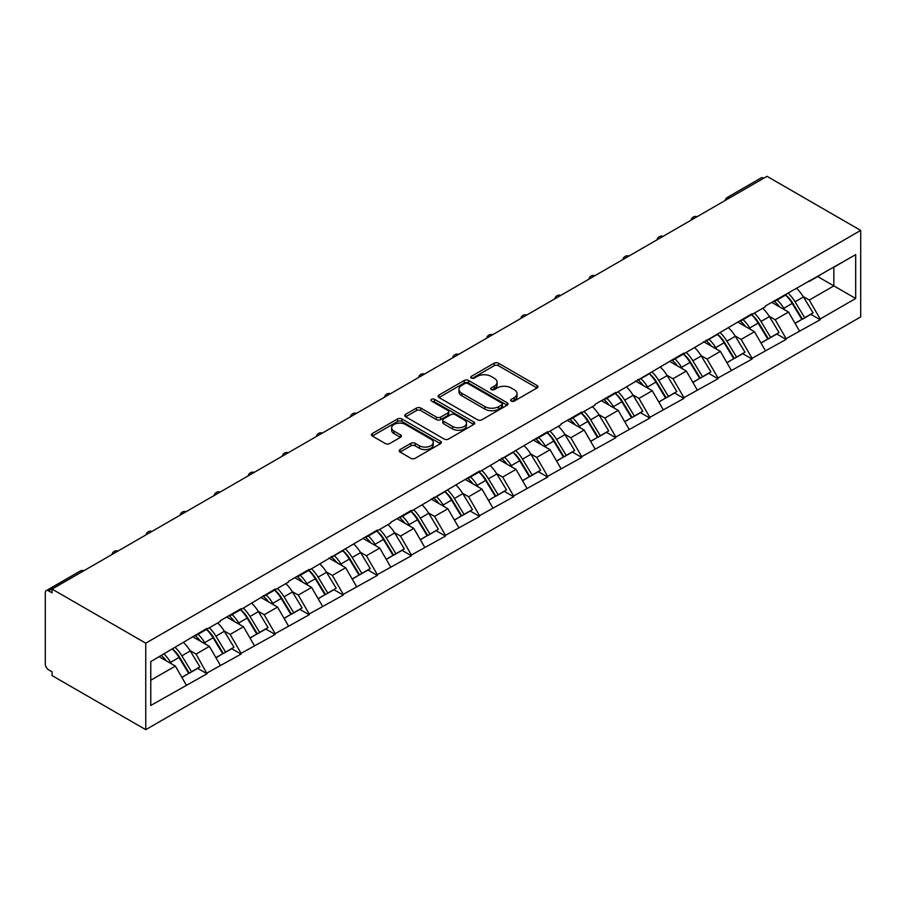 <?xml version="1.0" encoding="UTF-8"?>
<svg xmlns="http://www.w3.org/2000/svg" width="906" height="906" viewBox="0 0 906 906"><rect width="100%" height="100%" fill="white"/><g stroke="black" fill="none" stroke-linecap="round" stroke-linejoin="round"><path stroke-width="1.36" d="M511.256 401.098A2.118 1.223 0 0 0 514.257 401.098L537.032 387.949A3.035 1.755 0 0 0 537.915 386.703A3.035 1.755 0 0 0 537.032 385.469L498.447 363.193A3.035 1.755 0 0 0 494.166 363.193L471.392 376.341A2.118 1.223 0 0 0 470.769 377.213A2.118 1.223 0 0 0 471.392 378.074A2.118 1.223 0 0 0 474.393 378.074L477.337 376.375A9.706 5.606 0 0 1 491.052 376.375L494.268 378.232A9.706 5.606 0 0 1 497.111 382.185A9.706 5.606 0 0 1 494.268 386.149L491.324 387.847A2.118 1.223 0 0 0 490.701 388.719A2.118 1.223 0 0 0 491.324 389.58A2.118 1.223 0 0 0 494.325 389.58L497.269 387.881A9.706 5.606 0 0 1 510.984 387.881L514.2 389.739A9.706 5.606 0 0 1 517.043 393.702A9.706 5.606 0 0 1 514.2 397.655L511.256 399.365A2.118 1.223 0 0 0 510.633 400.226A2.118 1.223 0 0 0 511.256 401.098L511.256 399.365M400.067 449.569A3.035 1.755 0 0 0 399.172 450.814A3.035 1.755 0 0 0 400.067 452.049L410.894 458.3A3.035 1.755 0 0 0 415.175 458.3L440.475 443.691A3.035 1.755 0 0 0 441.358 442.456A3.035 1.755 0 0 0 440.475 441.222L401.89 418.946A3.035 1.755 0 0 0 397.598 418.946L372.309 433.544A3.035 1.755 0 0 0 371.415 434.789A3.035 1.755 0 0 0 372.309 436.024L385.378 443.566A3.035 1.755 0 0 0 389.671 443.566L400.497 437.326A3.035 1.755 0 0 0 401.381 436.08A3.035 1.755 0 0 0 400.497 434.846L394.008 431.097A8.109 4.677 0 0 1 391.63 427.791A8.109 4.677 0 0 1 396.635 423.464A8.109 4.677 0 0 1 405.48 424.484L430.882 439.15A8.109 4.677 0 0 1 433.249 442.456A8.109 4.677 0 0 1 428.244 446.783A8.109 4.677 0 0 1 419.41 445.763L415.175 443.328A3.035 1.755 0 0 0 410.894 443.328L400.067 449.569L400.067 452.049M52.072 589.093L767.02 176.33L860.7 230.407L145.753 643.181L52.072 589.093L52.072 592.875L48.573 590.859A4.632 2.673 -120 0 0 46.263 590.633A4.632 2.673 -120 0 0 45.3 592.75L45.3 664.109A4.632 2.673 -120 0 0 48.573 669.783L52.072 671.81L52.072 675.593L145.753 729.67L145.753 643.181M477.553 419.806A3.035 1.755 0 0 0 481.833 419.806L507.134 405.209A3.035 1.755 0 0 0 508.017 403.974A3.035 1.755 0 0 0 507.134 402.728L468.549 380.452A3.035 1.755 0 0 0 464.257 380.452L438.968 395.061A3.035 1.755 0 0 0 438.085 396.296A3.035 1.755 0 0 0 438.968 397.53L477.553 419.806M432.422 401.551A2.118 1.223 0 0 1 434.574 401.856L473.759 424.472L448.504 439.059A3.035 1.755 0 0 1 444.223 439.059L405.639 416.783L405.639 414.302A3.035 1.755 0 0 0 404.755 415.537A3.035 1.755 0 0 0 405.639 416.783M405.639 414.302L416.466 408.051A3.035 1.755 0 0 1 420.746 408.051L436.398 417.088A3.035 1.755 0 0 0 440.678 417.088L447.87 412.943A3.035 1.755 0 0 0 448.753 411.709A3.035 1.755 0 0 0 447.87 410.463L431.573 401.064A2.118 1.223 0 0 1 430.95 400.192A2.118 1.223 0 0 1 432.264 399.059A2.118 1.223 0 0 1 434.574 399.331L473.804 421.981A3.035 1.755 0 0 1 474.687 423.215A3.035 1.755 0 0 1 473.804 424.45L473.804 421.981M145.753 729.67L860.7 316.907L860.7 230.407M172.548 649.024A20.691 11.948 -120 0 1 179.626 657.303L189.275 673.226L197.678 668.379L207.01 673.758L196.081 654.087L190.034 650.599M207.01 673.758L150.77 705.468L150.77 661.595L207.01 628.368L207.01 629.126L220.328 621.437L220.328 620.678L241.075 608.707L241.075 609.455L275.141 589.036L275.141 589.795L288.459 582.105L288.459 581.346L309.206 569.364L309.206 570.123L377.338 530.033L377.338 530.791L390.656 523.102L390.656 522.343L411.403 510.361L411.403 511.12L479.534 471.029L479.534 471.788L547.666 431.698L547.666 432.445L560.984 424.755L560.984 423.997L581.731 412.026L581.731 412.785L595.049 405.095L595.049 404.336L615.797 392.355L615.797 393.113L683.928 353.023L683.928 353.782L752.059 313.691L752.059 314.439L765.377 306.749L765.377 305.99L855.683 254.62L855.683 298.493L820.19 318.98L809.273 300.067L803.226 296.579M785.728 295.005A20.691 11.948 -120 0 1 792.818 303.284L802.456 319.206L810.87 314.348L820.19 319.739L820.19 318.98M820.19 319.739L786.125 338.651L775.208 319.739L769.16 316.251M751.663 314.676A20.691 11.948 -120 0 1 758.752 322.955L768.39 338.878L776.793 334.02L786.125 339.41L786.125 338.651M786.125 339.41L752.059 358.323L741.142 339.41L735.094 335.911M717.597 334.337A20.691 11.948 -120 0 1 724.687 342.615L734.324 358.538L742.727 353.691L752.059 359.07L752.059 358.323M752.059 359.07L717.994 377.983L707.076 359.07L701.029 355.582M683.532 354.008A20.691 11.948 -120 0 1 690.621 362.287L700.259 378.21L708.662 373.351L717.994 378.742L717.994 377.983M717.994 378.742L683.928 397.655L673.011 378.742L666.963 375.254M649.466 373.68A20.691 11.948 -120 0 1 656.544 381.958L666.193 397.881L674.596 393.023L683.928 398.414L683.928 397.655M683.928 398.414L649.862 417.326L638.945 398.414L632.898 394.914M615.4 393.34A20.691 11.948 -120 0 1 622.479 401.618L632.128 417.541L640.531 412.694L649.862 418.074L649.862 417.326M649.862 418.074L615.797 436.986L604.88 418.074L598.832 414.586M581.335 413.011A20.691 11.948 -120 0 1 588.413 421.29L598.062 437.213L606.465 432.355L615.797 437.745L615.797 436.986M615.797 437.745L581.731 456.658L570.814 437.745L564.766 434.257M547.269 432.683A20.691 11.948 -120 0 1 554.347 440.962L563.996 456.884L572.399 452.026L581.731 457.417L581.731 456.658M581.731 457.417L547.666 476.33L536.748 457.417L530.701 453.917M513.204 452.343A20.691 11.948 -120 0 1 520.282 460.622L529.931 476.545L538.334 471.698L547.666 477.077L547.666 476.33M547.666 477.077L513.6 495.99L502.683 477.077L496.635 473.589M479.138 472.015A20.691 11.948 -120 0 1 486.216 480.293L495.865 496.216L504.268 491.358L513.6 496.748L513.6 495.99M513.6 496.748L479.534 515.661L468.617 496.748L462.57 493.26M445.073 491.686A20.691 11.948 -120 0 1 452.151 499.965L461.8 515.888L470.203 511.029L479.534 516.42L479.534 515.661M479.534 516.42L445.469 535.333L434.552 516.42L428.504 512.921M411.007 511.346A20.691 11.948 -120 0 1 418.085 519.636L427.734 535.548L436.137 530.701L445.469 536.08L445.469 535.333M445.469 536.08L411.403 554.993L400.486 536.08L394.427 532.592M376.941 531.018A20.691 11.948 -120 0 1 384.019 539.297L393.668 555.219L402.071 550.372L411.403 555.752L411.403 554.993M411.403 555.752L377.338 574.664L366.42 555.752L360.362 552.264M342.876 550.689A20.691 11.948 -120 0 1 349.954 558.968L359.603 574.891L368.006 570.033L377.338 575.423L377.338 574.664M377.338 575.423L343.272 594.336L332.355 575.423L326.296 571.924M308.81 570.35A20.691 11.948 -120 0 1 315.888 578.64L325.537 594.551L333.94 589.704L343.272 595.083L343.272 594.336M343.272 595.083L309.206 613.996L298.289 595.083L292.23 591.595M274.745 590.021A20.691 11.948 -120 0 1 281.823 598.3L291.472 614.223L299.875 609.376L309.206 614.755L309.206 613.996M309.206 614.755L275.141 633.668L264.212 614.755L258.165 611.267M240.679 609.693A20.691 11.948 -120 0 1 247.757 617.971L257.406 633.894L265.809 629.036L275.141 634.427L275.141 633.668M275.141 634.427L241.075 653.339L230.147 634.427L224.099 630.927M206.613 629.353A20.691 11.948 -120 0 1 213.691 637.643L223.34 653.554L231.743 648.707L241.075 654.087L241.075 653.339M241.075 654.087L207.01 672.999M195.436 635.049L196.081 635.434L207.01 629.126M196.081 654.087L209.411 646.397L192.593 636.692M220.328 665.31L209.411 646.397M229.501 615.389L230.147 615.763L241.075 609.455M230.147 634.427L243.476 626.737L226.659 617.02M254.393 645.65L243.476 626.737M263.567 595.718L264.212 596.091L275.141 589.795M264.212 614.755L277.542 607.065L260.724 597.36M288.459 625.978L277.542 607.065M297.632 576.046L298.289 576.431L309.206 570.123M298.289 595.083L311.607 587.394L294.79 577.688M322.525 606.307L311.607 587.394M331.698 556.386L332.355 556.76L343.272 550.452M332.355 575.423L345.673 567.734L328.855 558.017M356.59 586.635L345.673 567.734M365.764 536.714L366.42 537.088L377.338 530.791M366.42 555.752L379.739 548.062L362.921 538.357M390.656 566.975L379.739 548.062M399.829 517.043L400.486 517.428L411.403 511.12M400.486 536.08L413.804 528.391L396.987 518.685M424.721 547.303L413.804 528.391M433.895 497.383L434.552 497.756L445.469 491.448M434.552 516.42L447.87 508.73L431.052 499.013M458.787 527.632L447.87 508.73M467.96 477.711L468.617 478.085L479.534 471.788M468.617 496.748L481.935 489.059L465.118 479.353M492.853 507.972L481.935 489.059M502.026 458.04L502.683 458.425L513.6 452.117M502.683 477.077L516.001 469.387L499.183 459.682M526.918 488.3L516.001 469.387M536.092 438.379L536.748 438.753L547.666 432.445M536.748 457.417L550.067 449.727L533.249 440.01M560.984 468.629L550.067 449.727M570.157 418.708L570.814 419.082L581.731 412.785M570.814 437.745L584.132 430.056L567.315 420.35M595.049 448.968L584.132 430.056M604.223 399.036L604.88 399.421L615.797 393.113M604.88 418.074L618.198 410.384L601.38 400.679M629.115 429.297L618.198 410.384M638.288 379.376L638.945 379.75L649.862 373.442M638.945 398.414L652.263 390.724L635.446 381.007M663.181 409.625L652.263 390.724M672.354 359.705L673.011 360.078L683.928 353.782M673.011 378.742L686.329 371.052L669.511 361.347M697.246 389.965L686.329 371.052M706.42 340.033L707.076 340.418L717.994 334.11M707.076 359.07L720.395 351.381L703.577 341.675M731.312 370.294L720.395 351.381M740.485 320.373L741.142 320.747L752.059 314.439M741.142 339.41L754.46 331.721L737.643 322.004M765.377 350.622L754.46 331.721M774.551 300.701L775.208 301.075L786.125 294.778M775.208 319.739L788.526 312.049L771.708 302.344M799.443 330.962L788.526 312.049M763.747 178.222L729.896 197.757M728.503 198.561A4.632 2.673 120 0 1 729.681 197.633A4.632 2.673 60 0 0 727.359 197.406L761.21 177.859A4.632 2.673 60 0 1 763.52 178.086M808.616 281.03L809.273 281.415L820.19 275.107M809.273 300.067L833.837 285.888L833.837 267.225L855.683 254.62M817.676 276.557L855.683 298.493M150.77 680.247L175.345 666.069L159.184 656.737M186.262 684.981L175.345 666.069M792.331 303.657L793.418 304.28M758.265 323.317L759.353 323.952M724.2 342.989L725.287 343.612M690.134 362.66L691.221 363.283M656.069 382.321L657.156 382.955M622.003 401.992L623.09 402.615M587.937 421.664L589.025 422.287M553.872 441.335L554.959 441.958M519.806 460.995L520.893 461.618M485.741 480.667L486.828 481.29M451.675 500.339L452.751 500.961M417.609 519.999L418.685 520.622M383.544 539.67L384.62 540.293M349.478 559.342L350.554 559.965M315.413 579.002L316.488 579.625M281.347 598.673L282.423 599.296M247.281 618.345L248.357 618.968M213.216 638.005L214.292 638.628M179.15 657.677L180.226 658.3M512.105 401.392L514.2 400.18A9.706 5.606 0 0 0 517.043 396.216L517.043 393.702M497.111 382.185L497.111 384.71A9.706 5.606 0 0 1 494.268 388.674L492.173 389.886M536.998 387.972L498.447 365.718A3.035 1.755 0 0 0 494.166 365.718L472.241 378.38M507.088 405.231L468.549 382.978A3.035 1.755 0 0 0 464.257 382.978L439.014 397.553M501.777 404.835A2.118 1.223 0 0 0 502.4 403.974A2.118 1.223 0 0 0 501.777 403.102L467.904 383.555A2.118 1.223 0 0 0 464.903 383.555L461.8 385.344A9.706 5.606 0 0 0 458.957 389.308A9.706 5.606 0 0 0 461.8 393.261L484.948 406.635A9.706 5.606 0 0 0 498.662 406.635L501.777 404.835L501.777 407.36A2.118 1.223 0 0 0 502.4 406.488L502.4 403.974M458.957 389.308L458.957 391.822A9.706 5.606 0 0 0 461.8 395.786L461.8 393.261M501.777 407.36L498.662 409.15A9.706 5.606 0 0 1 484.948 409.15L461.8 395.786M405.684 416.805L416.466 410.577L416.466 408.051M448.753 411.709L448.753 414.223A3.035 1.755 0 0 1 447.87 415.469L440.678 419.614A3.035 1.755 0 0 1 436.398 419.614L420.746 410.577A3.035 1.755 0 0 0 416.466 410.577M452.638 426.466A8.109 4.677 0 0 0 461.471 427.473A8.109 4.677 0 0 0 466.477 423.147A8.109 4.677 0 0 0 464.099 419.84L455.152 414.676A3.035 1.755 0 0 0 450.871 414.676L443.68 418.821A3.035 1.755 0 0 0 442.796 420.056A3.035 1.755 0 0 0 443.68 421.29L452.638 426.466L452.638 428.98A8.109 4.677 0 0 0 461.471 429.999A8.109 4.677 0 0 0 466.477 425.673L466.477 423.147M442.796 420.056L442.796 422.581A3.035 1.755 0 0 0 443.68 423.815L443.68 421.29M452.638 428.98L443.68 423.815M433.249 442.456L433.249 444.982A8.109 4.677 0 0 1 428.244 449.308A8.109 4.677 0 0 1 419.41 448.289L415.175 445.843A3.035 1.755 0 0 0 410.894 445.843L400.101 452.071M391.63 427.791L391.63 430.316A8.109 4.677 0 0 0 394.008 433.623L394.008 431.097M400.452 437.349L394.008 433.623M440.429 443.714L401.89 421.46A3.035 1.755 0 0 0 397.598 421.46L372.343 436.046M796.816 288.606A25.323 14.621 60 0 1 803.452 296.953L795.049 301.8A25.323 14.621 -120 0 0 788.413 293.453M795.049 301.8L804.687 317.723L813.09 312.876L803.452 296.953M802.456 319.206L804.687 317.723M810.87 314.348L813.09 312.876M773.928 301.064A20.691 11.948 60 0 1 779.636 306.919M777.167 299.954A25.323 14.621 60 0 1 783.803 308.3L784.755 309.863M795.106 323.453L801.844 319.365L792.206 303.442A25.323 14.621 -120 0 0 785.57 295.096M801.844 319.365L795.026 323.306M762.75 308.267A25.323 14.621 60 0 1 769.387 316.613L760.983 321.471A25.323 14.621 -120 0 0 754.347 313.125M760.983 321.471L770.621 337.394L779.024 332.536L769.387 316.613M768.39 338.878L770.621 337.394M776.793 334.02L779.024 332.536M739.862 320.724A20.691 11.948 60 0 1 745.57 326.579M743.101 319.614A25.323 14.621 60 0 1 749.738 327.961L750.678 329.535M761.04 343.114L767.778 339.037L758.141 323.114A25.323 14.621 -120 0 0 751.504 314.767M767.778 339.037L760.961 342.966M728.684 327.938A25.323 14.621 60 0 1 735.321 336.285L726.918 341.143A25.323 14.621 -120 0 0 720.281 332.796M726.918 341.143L736.555 357.066L744.958 352.208L735.321 336.285M734.324 358.538L736.555 357.066M742.727 353.691L744.958 352.208M705.797 340.396A20.691 11.948 60 0 1 711.504 346.251M709.024 339.286A25.323 14.621 60 0 1 715.661 347.632L716.612 349.206M726.974 362.785L733.713 358.697L724.075 342.774A25.323 14.621 -120 0 0 717.439 334.427M733.713 358.697L726.895 362.638M694.619 347.61A25.323 14.621 60 0 1 701.255 355.956L692.841 360.803A25.323 14.621 -120 0 0 686.204 352.457M692.841 360.803L702.49 376.726L710.893 371.879L701.255 355.956M700.259 378.21L702.49 376.726M708.662 373.351L710.893 371.879M671.731 360.067A20.691 11.948 60 0 1 677.439 365.922M674.959 358.957A25.323 14.621 60 0 1 681.595 367.304L682.546 368.867M692.909 382.457L699.647 378.368L690.01 362.445A25.323 14.621 -120 0 0 683.373 354.099M699.647 378.368L692.83 382.309M660.553 367.27A25.323 14.621 60 0 1 667.19 375.616L658.775 380.475A25.323 14.621 -120 0 0 652.139 372.128M658.775 380.475L668.424 396.398L676.827 391.539L667.19 375.616M666.193 397.881L668.424 396.398M674.596 393.023L676.827 391.539M637.665 379.727A20.691 11.948 60 0 1 643.373 385.582M640.893 378.617A25.323 14.621 60 0 1 647.53 386.964L648.481 388.538M658.843 402.117L665.582 398.04L655.944 382.117A25.323 14.621 -120 0 0 649.308 373.77M665.582 398.04L658.764 401.97M626.488 386.941A25.323 14.621 60 0 1 633.124 395.288L624.71 400.146A25.323 14.621 -120 0 0 618.073 391.8M624.71 400.146L634.359 416.069L642.762 411.211L633.124 395.288M632.128 417.541L634.359 416.069M640.531 412.694L642.762 411.211M603.6 399.399A20.691 11.948 60 0 1 609.308 405.254M606.827 398.289A25.323 14.621 60 0 1 613.464 406.635L614.415 408.21M624.778 421.788L631.516 417.7L621.878 401.777A25.323 14.621 -120 0 0 615.242 393.43M631.516 417.7L624.698 421.641M592.422 406.613A25.323 14.621 60 0 1 599.059 414.959L590.644 419.806A25.323 14.621 -120 0 0 584.008 411.46M590.644 419.806L600.293 435.729L608.696 430.882L599.059 414.959M598.062 437.213L600.293 435.729M606.465 432.355L608.696 430.882M569.534 419.07A20.691 11.948 60 0 1 575.242 424.925M572.762 417.96A25.323 14.621 60 0 1 579.398 426.307L580.35 427.87M590.712 441.46L597.45 437.372L587.813 421.449A25.323 14.621 -120 0 0 581.176 413.102M597.45 437.372L590.633 441.313M558.356 426.273A25.323 14.621 60 0 1 564.993 434.62L556.578 439.478A25.323 14.621 -120 0 0 549.942 431.131M556.578 439.478L566.227 455.401L574.63 450.542L564.993 434.62M563.996 456.884L566.227 455.401M572.399 452.026L574.63 450.542M535.469 438.731A20.691 11.948 60 0 1 541.176 444.586M538.696 437.621A25.323 14.621 60 0 1 545.333 445.967L546.284 447.541M556.646 461.12L563.385 457.043L553.747 441.12A25.323 14.621 -120 0 0 547.111 432.774M563.385 457.043L556.567 460.973M524.291 445.945A25.323 14.621 60 0 1 530.927 454.291L522.513 459.149A25.323 14.621 -120 0 0 515.876 450.803M522.513 459.149L532.162 475.072L540.565 470.214L530.927 454.291M529.931 476.545L532.162 475.072M538.334 471.698L540.565 470.214M501.403 458.402A20.691 11.948 60 0 1 507.111 464.257M504.631 457.292A25.323 14.621 60 0 1 511.267 465.639L512.218 467.213M522.581 480.792L529.319 476.703L519.682 460.78A25.323 14.621 -120 0 0 513.045 452.434M529.319 476.703L522.502 480.644M490.225 465.616A25.323 14.621 60 0 1 496.862 473.963L488.447 478.81A25.323 14.621 -120 0 0 481.811 470.463M488.447 478.81L498.096 494.733L506.499 489.886L496.862 473.963M495.865 496.216L498.096 494.733M504.268 491.358L506.499 489.886M467.337 478.074A20.691 11.948 60 0 1 473.045 483.929M470.565 476.964A25.323 14.621 60 0 1 477.202 485.31L478.153 486.873M488.515 500.463L495.254 496.375L485.616 480.452A25.323 14.621 -120 0 0 478.98 472.105M495.254 496.375L488.436 500.316M456.16 485.276A25.323 14.621 60 0 1 462.796 493.623L454.382 498.481A25.323 14.621 -120 0 0 447.745 490.135M454.382 498.481L464.031 514.404L472.434 509.546L462.796 493.623M461.8 515.888L464.031 514.404M470.203 511.029L472.434 509.546M433.272 497.734A20.691 11.948 60 0 1 438.98 503.589M436.499 496.624A25.323 14.621 60 0 1 443.136 504.97L444.087 506.545M454.45 520.123L461.188 516.046L451.55 500.123A25.323 14.621 -120 0 0 444.914 491.777M461.188 516.046L454.37 519.976M422.094 504.948A25.323 14.621 60 0 1 428.731 513.294L420.316 518.153A25.323 14.621 -120 0 0 413.68 509.806M420.316 518.153L429.965 534.076L438.368 529.217L428.731 513.294M427.734 535.548L429.965 534.076M436.137 530.701L438.368 529.217M399.206 517.405A20.691 11.948 60 0 1 404.914 523.26M402.434 516.295A25.323 14.621 60 0 1 409.07 524.642L410.022 526.216M420.384 539.795L427.122 535.706L417.485 519.784A25.323 14.621 -120 0 0 410.848 511.437M427.122 535.706L420.305 539.648M388.028 524.619A25.323 14.621 60 0 1 394.665 532.966L386.25 537.813A25.323 14.621 -120 0 0 379.614 529.466M386.25 537.813L395.899 553.736L404.303 548.889L394.665 532.966M393.668 555.219L395.899 553.736M402.071 550.372L404.303 548.889M365.141 537.077A20.691 11.948 60 0 1 370.848 542.932M368.368 535.967A25.323 14.621 60 0 1 375.005 544.313L375.956 545.876M386.318 559.466L393.057 555.378L383.419 539.455A25.323 14.621 -120 0 0 376.783 531.109M393.057 555.378L386.239 559.319M353.963 544.28A25.323 14.621 60 0 1 360.599 552.626L352.185 557.484A25.323 14.621 -120 0 0 345.548 549.138M352.185 557.484L361.834 573.407L370.237 568.549L360.599 552.626M359.603 574.891L361.834 573.407M368.006 570.033L370.237 568.549M331.075 556.737A20.691 11.948 60 0 1 336.783 562.592M334.303 555.627A25.323 14.621 60 0 1 340.939 563.974L341.89 565.548M352.253 579.127L358.991 575.05L349.342 559.127A25.323 14.621 -120 0 0 342.706 550.78M358.991 575.05L352.174 578.979M319.886 563.951A25.323 14.621 60 0 1 326.522 572.298L318.119 577.156A25.323 14.621 -120 0 0 311.483 568.809M318.119 577.156L327.768 593.079L336.171 588.221L326.522 572.298M325.537 594.551L327.768 593.079M333.94 589.704L336.171 588.221M297.009 576.409A20.691 11.948 60 0 1 302.717 582.264M300.237 575.299A25.323 14.621 60 0 1 306.874 583.645L307.825 585.219M318.187 598.798L324.926 594.71L315.277 578.787A25.323 14.621 -120 0 0 308.64 570.44M324.926 594.71L318.108 598.651M285.82 583.623A25.323 14.621 60 0 1 292.457 591.969L284.054 596.816A25.323 14.621 -120 0 0 277.417 588.47M284.054 596.816L293.703 612.739L302.106 607.892L292.457 591.969M291.472 614.223L293.703 612.739M299.875 609.376L302.106 607.892M262.944 596.08A20.691 11.948 60 0 1 268.652 601.935M266.171 594.97A25.323 14.621 60 0 1 272.808 603.317L273.759 604.88M284.122 618.47L290.86 614.381L281.211 598.458A25.323 14.621 -120 0 0 274.575 590.112M290.86 614.381L284.031 618.322M251.755 603.283A25.323 14.621 60 0 1 258.391 611.629L249.988 616.488A25.323 14.621 -120 0 0 243.352 608.141M249.988 616.488L259.637 632.411L268.04 627.552L258.391 611.629M257.406 633.894L259.637 632.411M265.809 629.036L268.04 627.552M228.878 615.74A20.691 11.948 60 0 1 234.586 621.595M232.106 614.63A25.323 14.621 60 0 1 238.742 622.977L239.694 624.551M250.056 638.13L256.794 634.053L247.145 618.13A25.323 14.621 -120 0 0 240.509 609.783M256.794 634.053L249.965 637.983M217.689 622.954A25.323 14.621 60 0 1 224.326 631.301L215.922 636.159A25.323 14.621 -120 0 0 209.286 627.813M215.922 636.159L225.571 652.082L233.975 647.224L224.326 631.301M223.34 653.554L225.571 652.082M231.743 648.707L233.975 647.224M194.813 635.412A20.691 11.948 60 0 1 200.52 641.267M198.04 634.302A25.323 14.621 60 0 1 204.677 642.648L205.628 644.223M215.99 657.801L222.729 653.713L213.08 637.79A25.323 14.621 -120 0 0 206.443 629.443M222.729 653.713L215.9 657.654M183.624 642.626A25.323 14.621 60 0 1 190.26 650.972L181.857 655.819A25.323 14.621 -120 0 0 175.22 647.473M181.857 655.819L191.494 671.742L199.909 666.895L190.26 650.972M189.275 673.226L191.494 671.742M197.678 668.379L199.909 666.895M161.302 655.514A20.691 11.948 60 0 1 166.444 660.938M163.975 653.973A25.323 14.621 60 0 1 170.611 662.32L171.562 663.883M181.925 677.473L188.663 673.385L179.014 657.462A25.323 14.621 -120 0 0 172.378 649.115M188.663 673.385L181.834 677.326M82.639 571.448L48.573 590.859M83.601 570.893A4.632 2.673 -60 0 0 82.423 571.324A4.632 2.673 -120 0 0 80.102 571.097L46.263 590.633M694.438 218.233A4.632 2.673 120 0 1 695.615 217.304A4.632 2.673 -60 0 1 696.782 216.874M660.372 237.904A4.632 2.673 120 0 1 661.55 236.964A4.632 2.673 -60 0 1 662.716 236.545M626.306 257.564A4.632 2.673 120 0 1 627.484 256.636A4.632 2.673 -60 0 1 628.651 256.205M592.241 277.236A4.632 2.673 120 0 1 593.419 276.307A4.632 2.673 -60 0 1 594.585 275.877M558.175 296.908A4.632 2.673 120 0 1 559.342 295.968A4.632 2.673 -60 0 1 560.52 295.549M524.11 316.568A4.632 2.673 120 0 1 525.276 315.639A4.632 2.673 -60 0 1 526.454 315.209M490.044 336.239A4.632 2.673 120 0 1 491.211 335.311A4.632 2.673 -60 0 1 492.388 334.88M455.978 355.911A4.632 2.673 120 0 1 457.145 354.971A4.632 2.673 -60 0 1 458.323 354.552M421.913 375.571A4.632 2.673 120 0 1 423.079 374.642A4.632 2.673 -60 0 1 424.257 374.212M387.836 395.243A4.632 2.673 120 0 1 389.014 394.314A4.632 2.673 -60 0 1 390.192 393.884M353.77 414.914A4.632 2.673 120 0 1 354.948 413.974A4.632 2.673 -60 0 1 356.126 413.555M319.705 434.574A4.632 2.673 120 0 1 320.883 433.646A4.632 2.673 -60 0 1 322.06 433.215M285.639 454.246A4.632 2.673 120 0 1 286.817 453.317A4.632 2.673 -60 0 1 287.995 452.887M251.574 473.917A4.632 2.673 120 0 1 252.751 472.977A4.632 2.673 -60 0 1 253.929 472.558M217.508 493.577A4.632 2.673 120 0 1 218.686 492.649A4.632 2.673 -60 0 1 219.864 492.218M183.442 513.249A4.632 2.673 120 0 1 184.62 512.32A4.632 2.673 -60 0 1 185.798 511.89M149.377 532.921A4.632 2.673 120 0 1 150.555 531.981A4.632 2.673 -60 0 1 151.732 531.562M115.311 552.581A4.632 2.673 120 0 1 116.489 551.652A4.632 2.673 -60 0 1 117.667 551.222M514.2 400.18L514.2 397.655M491.324 389.58L491.324 387.847M494.268 388.674L494.268 386.149M471.392 378.074L471.392 376.341M494.166 365.718L494.166 363.193M498.447 365.718L498.447 363.193M537.032 387.949L537.032 385.469M438.968 397.53L438.968 395.061M464.257 382.978L464.257 380.452M468.549 382.978L468.549 380.452M507.134 405.209L507.134 402.728M484.948 409.15L484.948 406.635M498.662 409.15L498.662 406.635M420.746 410.577L420.746 408.051M436.398 419.614L436.398 417.088M440.678 419.614L440.678 417.088M447.87 415.469L447.87 412.943M434.574 401.856L434.574 399.331M410.894 445.843L410.894 443.328M415.175 445.843L415.175 443.328M419.41 448.289L419.41 445.763M400.497 437.326L400.497 434.846M372.309 436.024L372.309 433.544M397.598 421.46L397.598 418.946M401.89 421.46L401.89 418.946M440.475 443.691L440.475 441.222M792.206 303.442L783.803 308.3M758.141 323.114L749.738 327.961M724.075 342.774L715.661 347.632M690.01 362.445L681.595 367.304M655.944 382.117L647.53 386.964M621.878 401.777L613.464 406.635M587.813 421.449L579.398 426.307M553.747 441.12L545.333 445.967M519.682 460.78L511.267 465.639M485.616 480.452L477.202 485.31M451.55 500.123L443.136 504.97M417.485 519.784L409.07 524.642M383.419 539.455L375.005 544.313M349.342 559.127L340.939 563.974M315.277 578.787L306.874 583.645M281.211 598.458L272.808 603.317M247.145 618.13L238.742 622.977M213.08 637.79L204.677 642.648M179.014 657.462L170.611 662.32M727.359 197.406A4.632 4.632 0 0 0 725.14 200.509M697.099 216.693A4.632 4.632 0 0 0 691.063 220.181M663.033 236.364A4.632 4.632 0 0 0 656.997 239.841M628.968 256.036A4.632 4.632 0 0 0 622.932 259.512M594.902 275.696A4.632 4.632 0 0 0 588.866 279.184M560.837 295.367A4.632 4.632 0 0 0 554.8 298.844M526.771 315.039A4.632 4.632 0 0 0 520.735 318.516M492.705 334.699A4.632 4.632 0 0 0 486.669 338.187M458.64 354.371A4.632 4.632 0 0 0 452.604 357.847M424.563 374.042A4.632 4.632 0 0 0 418.538 377.519M390.497 393.702A4.632 4.632 0 0 0 384.472 397.19M356.432 413.374A4.632 4.632 0 0 0 350.407 416.851M322.366 433.045A4.632 4.632 0 0 0 316.341 436.522M288.301 452.706A4.632 4.632 0 0 0 282.276 456.194M254.235 472.377A4.632 4.632 0 0 0 248.21 475.854M220.169 492.049A4.632 4.632 0 0 0 214.144 495.525M186.104 511.709A4.632 4.632 0 0 0 180.079 515.197M152.038 531.38A4.632 4.632 0 0 0 146.013 534.857M117.973 551.052A4.632 4.632 0 0 0 111.948 554.529M83.907 570.712A4.632 4.632 0 0 0 80.102 571.097"/></g></svg>
